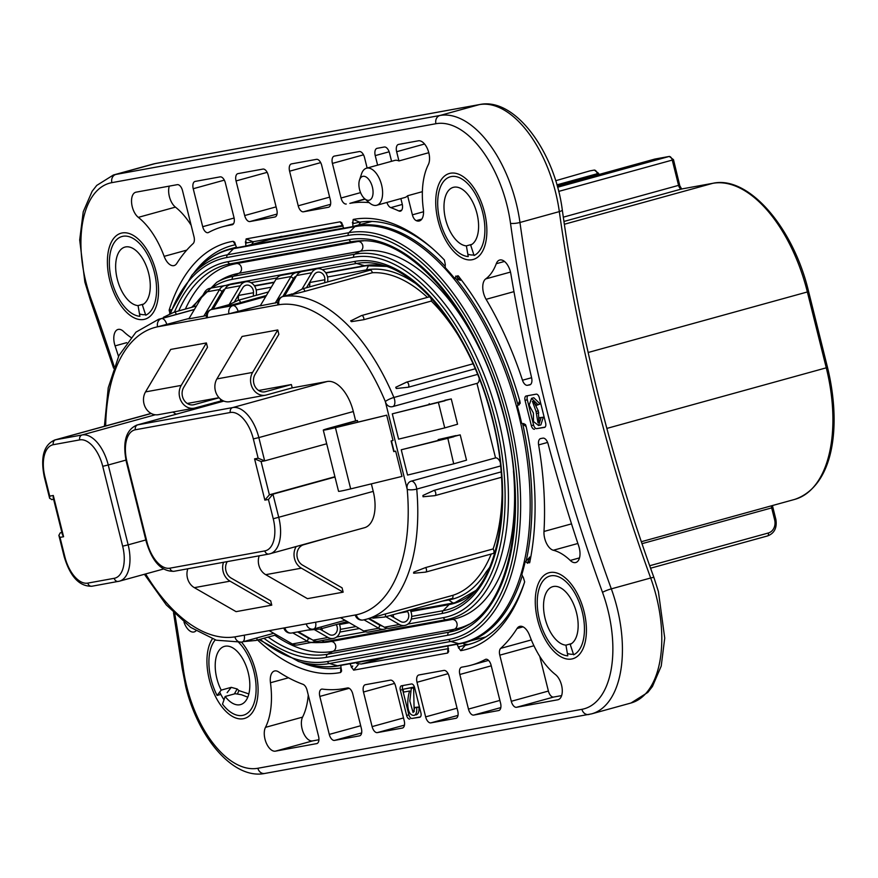 <?xml version="1.0" encoding="UTF-8"?>
<svg xmlns="http://www.w3.org/2000/svg" width="878" height="878" viewBox="0 0 878 878"><rect width="100%" height="100%" fill="white"/><g stroke="black" fill="none" stroke-linecap="round" stroke-linejoin="round"><path stroke-width="1.32" d="M545.139 618.617A30.203 15.914 74.6 0 1 552.811 586.647A30.203 15.914 74.6 0 1 576.55 612.899A30.203 15.914 74.6 0 1 570.217 644.375L573.63 654.779A41.178 21.698 74.6 0 0 582.257 611.867A41.178 21.698 74.6 0 0 549.891 576.056A41.178 21.698 74.6 0 0 539.432 619.649A41.178 21.698 74.6 0 0 567.792 655.844L565.937 645.154A30.203 15.914 74.6 0 1 545.139 618.617M571.545 643.607L565.937 645.154M248.847 693.916L238.926 690.591L237.159 688.967L231.243 687.353L221.201 690.119A30.203 15.914 74.6 0 1 217.985 652.2A30.203 15.914 74.6 0 1 224.483 646.373A30.203 15.914 74.6 0 1 245.313 663.998A30.203 15.914 74.6 0 1 247.047 698.767A30.203 15.914 74.6 0 1 240.55 704.595A30.203 15.914 74.6 0 1 225.163 696.473L235.205 693.708L241.384 694.717L247.783 697.176M220.839 694.41L217.085 695.453A41.178 21.698 74.6 0 1 212.696 643.739A41.178 21.698 74.6 0 1 215.275 639.897M238.739 642.476A41.178 21.698 74.6 0 1 252.326 707.229A41.178 21.698 74.6 0 1 243.469 715.186A41.178 21.698 74.6 0 1 222.496 704.112L225.163 696.473M238.926 690.591L237.521 693.73M237.159 688.967L234.382 693.927M231.243 687.353L227.128 692.676M221.201 690.119L217.085 695.453M117.257 279.061A30.203 15.914 74.6 0 1 124.928 247.091A30.203 15.914 74.6 0 1 148.667 273.354A30.203 15.914 74.6 0 1 142.335 304.82L145.748 315.224A41.178 21.698 74.6 0 0 154.374 272.312A41.178 21.698 74.6 0 0 122.009 236.5A41.178 21.698 74.6 0 0 111.55 280.104A41.178 21.698 74.6 0 0 139.909 316.289L138.055 305.599A30.203 15.914 74.6 0 1 117.257 279.061M143.663 304.051L138.055 305.599M445.596 219.335A30.203 15.914 74.6 0 1 453.257 187.365A30.203 15.914 74.6 0 1 476.995 213.628A30.203 15.914 74.6 0 1 470.663 245.094L474.076 255.509A41.178 21.698 74.6 0 0 482.702 212.586A41.178 21.698 74.6 0 0 450.337 176.785A41.178 21.698 74.6 0 0 439.878 220.378A41.178 21.698 74.6 0 0 468.237 256.563L466.383 245.873A30.203 15.914 74.6 0 1 445.596 219.335M471.991 244.325L466.383 245.873M415.042 283.056A118.552 62.47 74.6 0 0 414.449 282.771A170.222 89.699 -105.4 0 0 366.422 269.908L327.538 276.987M302.548 288.84A2.744 1.449 74.6 0 1 302.669 288.796A2.744 1.449 74.6 0 1 304.831 291.178A2.744 1.449 74.6 0 1 304.864 291.342L292.517 294.514A166.787 87.888 -105.4 0 0 291.792 294.569L302.548 288.84M304.864 291.342L372.349 272.729A2.744 1.449 -105.4 0 0 372.305 272.564A2.744 1.449 -105.4 0 0 370.154 270.172L302.669 288.796M361.44 315.597A2.744 1.449 74.6 0 1 361.571 315.553A2.744 1.449 74.6 0 1 363.733 317.935A2.744 1.449 74.6 0 1 363.821 319.691L351.441 321.666A166.787 87.888 -105.4 0 0 350.673 320.931L361.44 315.597M363.821 319.691L431.307 301.066A2.744 1.449 -105.4 0 0 431.208 299.321A2.744 1.449 -105.4 0 0 429.057 296.929L361.571 315.553M406.152 382.38A2.744 1.449 74.6 0 1 406.404 382.193A2.744 1.449 74.6 0 1 406.525 382.149A2.744 1.449 74.6 0 1 408.687 384.531A2.744 1.449 74.6 0 1 408.358 387.231L396.285 388.504A166.787 87.888 -105.4 0 0 395.737 387.297L406.152 382.38M241.659 642.103A6.859 6.859 0 0 0 242.361 641.95A6.859 3.622 -105.4 0 1 242.196 641.983A6.859 3.622 -105.4 0 1 242.152 641.994A6.859 5.828 -98.9 0 1 241.648 642.103A6.859 5.828 -98.9 0 1 241.604 642.114A6.859 5.828 -98.9 0 1 234.92 636.879L284.878 627.803A6.859 5.828 79.7 0 0 291.737 633.005L313.15 629.109A6.859 6.859 0 0 0 313.742 628.977A6.859 3.622 -105.4 0 1 313.578 629.01A6.859 5.828 -100.3 0 1 313.15 629.109A6.859 5.828 -100.3 0 1 306.29 623.907L356.259 614.809A159.928 84.277 -105.4 0 0 407.227 489.375A6.859 5.828 -100.3 0 1 411.189 481.166L495.543 457.899A6.859 3.622 74.6 0 1 500.197 462.135M434.072 490.385A2.744 1.449 74.6 0 1 435.664 492.723A2.744 1.449 74.6 0 1 434.961 495.631A2.744 1.449 74.6 0 1 434.829 495.653L423.141 496.761L422.955 495.444L434.072 490.385L501.162 471.881M425.621 567.561A2.744 1.449 74.6 0 1 426.379 569.196A2.744 1.449 74.6 0 1 425.676 572.105A2.744 1.449 74.6 0 1 425.545 572.127L413.845 573.224L413.867 572.083L425.621 567.561L493.107 548.948A2.744 1.449 -105.4 0 1 493.853 550.583A2.744 1.449 -105.4 0 1 493.162 553.48L425.676 572.105M385.31 613.963A2.744 1.449 74.6 0 1 385.354 614.128A2.744 1.449 74.6 0 1 384.652 617.036A2.744 1.449 74.6 0 1 384.52 617.058L372.821 618.156L373.018 617.388L452.785 595.35A2.744 1.449 -105.4 0 1 452.829 595.514A2.744 1.449 -105.4 0 1 452.137 598.423L384.652 617.036M292.517 294.514L291.935 293.889M396.285 388.504L395.737 387.297M351.441 321.666L350.838 320.646M392.29 413.834L398.601 439.132L444.74 427.904L457.559 424.228L451.259 398.941L392.29 413.834L444.937 400.785M444.817 400.28L451.259 398.941M453.706 463.836L466.525 460.16L460.215 434.873L401.257 449.777L447.835 438.298L453.706 463.836L407.557 475.064L401.257 449.777M455.803 435.598L438.155 439.593L460.215 434.873M453.893 436.717L447.835 438.298M369.166 618.463L384.388 627.221A10.295 8.736 79.7 0 0 389.755 628.209L404.736 625.476A10.295 8.736 -100.3 0 1 399.38 624.488L385.837 616.707M410.125 610.012A10.295 8.736 -100.3 0 1 411.332 613.02A10.295 8.736 -100.3 0 1 404.736 625.476M407.14 610.836L407.611 611.615A6.859 5.828 -100.3 0 1 408.522 613.799A6.859 5.828 -100.3 0 1 404.121 622.107A6.859 5.828 -100.3 0 1 400.555 621.448L390.216 615.5A10.295 8.736 -100.3 0 1 390.238 615.522M393.717 617.508A6.859 5.828 79.7 0 0 393.531 616.521A6.859 5.828 79.7 0 0 392.872 614.765M340.532 617.673L363.69 630.986A10.295 8.736 79.7 0 0 369.056 631.973L384.037 629.241A10.295 8.736 -100.3 0 1 378.681 628.253L364.008 619.824M386.792 628.154A10.295 8.736 -100.3 0 1 384.037 629.241M310.779 638.921A6.859 5.828 -100.3 0 1 308.474 638.196L307.311 641.236L292.319 643.969A10.295 8.736 79.7 0 0 297.675 644.957L312.667 642.224A10.295 8.736 -100.3 0 1 307.311 641.236L292.681 632.829M315.411 641.138A10.295 8.736 -100.3 0 1 312.667 642.224M313.018 640.205A10.295 8.736 79.7 0 0 318.374 641.192L333.366 638.46A10.295 8.736 -100.3 0 1 328.01 637.472L313.018 640.205L298.388 631.798M339.171 623.797A10.295 8.736 -100.3 0 1 339.962 626.003A10.295 8.736 -100.3 0 1 333.366 638.46M336.241 624.598A6.859 5.828 -100.3 0 1 337.141 626.782A6.859 5.828 -100.3 0 1 332.751 635.09A6.859 5.828 -100.3 0 1 329.173 634.432L319.779 629.032M322.336 630.492A6.859 5.828 79.7 0 0 322.16 629.504A6.859 5.828 79.7 0 0 321.864 628.571M192.743 404.912L194.137 404.659A10.986 9.329 -100.3 0 1 193.445 404.813A10.986 9.329 -100.3 0 1 182.481 396.494A10.986 9.329 -100.3 0 1 183.667 387.45L207.482 347.293L206.396 342.947L181.219 385.398L145.539 391.895A14.41 12.237 79.7 0 0 143.981 403.759A14.41 12.237 79.7 0 0 158.369 414.679L194.06 408.193A14.41 12.237 -100.3 0 1 179.672 397.273A14.41 12.237 -100.3 0 1 181.219 385.398M258.637 390.49L291.375 384.542L292.209 387.867L266.341 395.001A14.41 12.237 -100.3 0 1 265.441 395.21A14.41 12.237 -100.3 0 1 251.053 384.29A14.41 12.237 -100.3 0 1 252.601 372.415L216.91 378.912A14.41 12.237 79.7 0 0 215.362 390.776A14.41 12.237 79.7 0 0 229.751 401.696L265.441 395.21M291.375 384.542L265.518 391.676A10.986 9.329 -100.3 0 1 264.827 391.829A10.986 9.329 -100.3 0 1 253.863 383.51A10.986 9.329 -100.3 0 1 255.037 374.467L278.853 334.309L277.777 329.963L252.601 372.415M222.617 400.522L194.971 407.985A14.41 12.237 -100.3 0 1 194.06 408.193M456 602.418A174.338 91.872 74.6 0 1 453.092 603.043L410.531 610.781M469.258 624.203A199.954 105.371 74.6 0 1 458.887 628.22A199.954 105.371 74.6 0 1 454.047 629.317L332.707 651.399A199.954 105.371 74.6 0 1 274.803 635.266M513.465 471.08A189.911 100.07 74.6 0 1 456.209 618.529A189.911 100.07 74.6 0 1 451.61 619.583L330.271 641.653A189.911 100.07 74.6 0 1 321.798 642.509L316.179 642.641A188.529 99.346 74.6 0 0 324.597 641.785A2.744 2.327 -100.3 0 1 322.467 640.446M407.941 624.071L443.5 617.607A185.84 97.93 -105.4 0 0 495.203 419.849A185.84 97.93 -105.4 0 0 353.647 257.254L232.319 279.325A2.744 2.327 79.7 0 1 233.449 276.23A188.529 99.346 74.6 0 0 216.756 282.299L221.651 279.533A189.911 100.07 74.6 0 1 233.866 274.463A189.911 100.07 74.6 0 1 238.465 273.409L359.804 251.338A189.911 100.07 74.6 0 1 479.959 349.62M438.1 220.696A44.613 23.508 74.6 0 1 441.096 179.935A44.613 23.508 74.6 0 1 466.031 178.86A44.613 23.508 74.6 0 1 484.491 212.256A44.613 23.508 74.6 0 1 484.656 246.345A44.613 23.508 74.6 0 1 461.488 257.594A44.613 23.508 74.6 0 1 438.1 220.696M537.643 619.978A44.613 23.508 74.6 0 1 540.65 579.206A44.613 23.508 74.6 0 1 565.586 578.141A44.613 23.508 74.6 0 1 584.046 611.538A44.613 23.508 74.6 0 1 584.21 645.626A44.613 23.508 74.6 0 1 561.042 656.865A44.613 23.508 74.6 0 1 537.643 619.978M241.483 642.125A44.613 23.508 74.6 0 1 255.717 671.264A44.613 23.508 74.6 0 1 255.871 705.352A44.613 23.508 74.6 0 1 232.714 716.591A44.613 23.508 74.6 0 1 209.315 679.704A44.613 23.508 74.6 0 1 212.333 638.921M109.772 280.422A44.613 23.508 74.6 0 1 112.768 239.661A44.613 23.508 74.6 0 1 137.703 238.586A44.613 23.508 74.6 0 1 156.163 271.982A44.613 23.508 74.6 0 1 156.328 306.071A44.613 23.508 74.6 0 1 133.16 317.32A44.613 23.508 74.6 0 1 109.772 280.422M316.662 743.655A6.859 3.622 74.6 0 0 316.826 743.611A6.859 3.622 74.6 0 0 318.571 736.346L307.07 690.218A6.859 3.622 74.6 0 0 303.02 684.335A238.86 125.872 74.6 0 1 278.578 671.879A13.73 7.233 -105.4 0 0 274.485 671.001A13.73 7.233 -105.4 0 0 270.468 682.755A67.957 35.811 74.6 0 1 265.474 727.357A13.73 7.233 -105.4 0 0 264.991 739.144A13.73 7.233 -105.4 0 0 275.451 751.151L316.991 743.556M308.266 695.025A67.957 35.811 74.6 0 1 302.581 717.117A13.73 7.233 -105.4 0 0 302.109 728.905A13.73 7.233 -105.4 0 0 312.557 740.911L318.923 739.748M184.029 622.304A13.73 7.233 -105.4 0 0 194.137 631.94A13.73 7.233 -105.4 0 0 195.926 630.876M132.26 206.769A13.73 7.233 -105.4 0 0 138.318 217.36A67.957 35.811 74.6 0 1 164.153 256.354A13.73 7.233 -105.4 0 0 174.107 265.573A13.73 7.233 -105.4 0 0 176.752 263.466A238.86 125.872 74.6 0 1 193.127 243.579A6.859 3.622 74.6 0 0 194.016 236.797L182.525 190.669A6.859 3.622 74.6 0 0 177.29 184.665L136.079 192.161A13.73 7.233 -105.4 0 0 135.739 192.238A13.73 7.233 -105.4 0 0 132.26 206.769M169.289 186.125A13.73 7.233 -105.4 0 0 169.366 196.529A13.73 7.233 -105.4 0 0 175.424 207.12A67.957 35.811 74.6 0 1 191.163 225.317M483.482 292.824A13.73 7.233 -105.4 0 0 486.105 299.321A238.86 125.872 74.6 0 1 522.487 380.229A6.859 3.622 -105.4 0 0 527.448 385.31L529.654 384.915A6.859 3.622 -105.4 0 0 529.829 384.871A6.859 3.622 -105.4 0 0 531.618 377.836A981.527 517.219 74.6 0 1 510.864 273.881A13.73 7.233 -105.4 0 0 499.681 260.031A13.73 7.233 -105.4 0 0 496.268 263.718A67.957 35.811 74.6 0 1 485.688 278.919A13.73 7.233 -105.4 0 0 483.482 292.824M130.877 337.382A67.957 35.811 74.6 0 1 123.568 331.511A13.73 7.233 -105.4 0 0 118.014 329.459A13.73 7.233 -105.4 0 0 114.524 343.989A13.73 7.233 -105.4 0 0 115.073 345.877A981.527 517.219 74.6 0 1 118.53 356.402M544.678 538.313A13.73 7.233 -105.4 0 0 553.338 550.254A67.957 35.811 74.6 0 1 570.25 560.449A13.73 7.233 -105.4 0 0 575.792 562.513A13.73 7.233 -105.4 0 0 578.734 546.083A981.527 517.219 74.6 0 1 548.102 443.928A6.859 3.622 -105.4 0 0 542.933 438.144L540.716 438.55A6.859 3.622 -105.4 0 0 540.552 438.594A6.859 3.622 -105.4 0 0 538.62 444.916A238.86 125.872 74.6 0 1 543.987 531.464A13.73 7.233 -105.4 0 0 544.678 538.313M359.552 189.461A12.358 6.508 -105.4 0 0 364.666 198.713A12.358 6.508 -105.4 0 0 371.57 198.417A12.358 6.508 -105.4 0 0 372.404 187.124A12.358 6.508 -105.4 0 0 365.917 176.906A12.358 6.508 -105.4 0 0 359.508 180.023A12.358 6.508 -105.4 0 0 359.552 189.461M359.508 180.023L361.538 173.877A19.217 10.13 74.6 0 1 366.488 168.214A19.217 10.13 74.6 0 1 381.59 184.929A19.217 10.13 74.6 0 1 376.706 205.276A19.217 10.13 74.6 0 1 369.561 202.95L364.666 198.713M422.373 191.678L407.622 195.739A19.217 10.13 74.6 0 1 404.824 197.517L376.706 205.276M489.397 567.748A118.552 62.47 74.6 0 1 486.445 571.523L488.859 568.999M281.915 236.27A8.231 4.335 74.6 0 1 281.926 237.104M525.812 425.325A4.116 3.424 -31 0 0 524.44 424.546L526.01 426.532L521.576 422.998A4.116 2.173 -105.4 0 0 521.73 423.141A4.116 2.173 -105.4 0 0 523.167 423.657L525.428 424.502L526.087 426.247A222.386 117.191 74.6 0 1 529.654 562.765L527.019 562.754A4.116 2.173 -105.4 0 0 525.132 561.876A215.406 113.514 -105.4 0 1 521.872 574.355A4.116 2.173 -105.4 0 0 523.244 577.219L524.66 581.851A222.386 117.191 74.6 0 1 524.023 583.815A222.386 117.191 74.6 0 1 460.698 650.664L458.195 646.954A4.116 2.173 -105.4 0 0 456.9 644.287L448.109 645.89A4.116 2.173 -105.4 0 0 448.197 648.765L448.68 651.542L447.681 653.034L353.636 670.144L351.134 666.424A4.116 2.173 -105.4 0 0 349.839 663.757L341.048 665.359A4.116 2.173 -105.4 0 0 341.136 668.246L341.619 671.011L340.631 672.504L340.829 667.96A218.271 115.018 -105.4 0 1 300.583 662.089M458.481 648.118L459.831 646.537L468.347 644.496L463.782 644.068M456.9 644.287L458.415 644.057L456.9 644.287M385.321 657.359L361.22 664.009L356.731 663.57M361.22 664.009L448.559 648.612M170.112 314.225L169.147 310.11A222.386 117.191 74.6 0 1 233.109 241.296L234.645 242.185L235.611 245.006A4.116 2.173 -105.4 0 0 236.906 247.673L245.697 246.081A4.116 2.173 -105.4 0 0 245.61 243.195L246.125 238.926L340.17 221.816L341.718 222.705L342.672 225.536A4.116 2.173 -105.4 0 0 343.967 228.203L352.758 226.601A4.116 2.173 -105.4 0 0 352.671 223.714L353.186 219.456L359.728 222.134L354.317 223.341L352.374 222.551M281.147 236.412L272.114 238.904L342.826 226.041L272.367 238.849L245.697 246.081M251.536 244.578L253.676 241.571M371.888 221.443L352.758 226.601M358.608 225.108L360.639 222.189M519.798 400.566L517.383 406.174A4.116 2.173 -105.4 0 1 518.514 405.021L519.798 400.566M461.389 279.961L460.324 280.258L454.387 278.117A4.116 2.173 -105.4 0 0 455.693 276.658L458.086 275.736A222.386 117.191 74.6 0 1 519.952 401.641L520.193 403.32L518.514 405.021M460.324 280.258L455.858 276.021M353.186 219.456A222.386 117.191 74.6 0 1 431.219 247.42A222.386 117.191 74.6 0 1 444.422 260.042L445.333 264.772A4.116 2.173 -105.4 0 0 445.453 267.856A215.406 113.514 -105.4 0 1 454.387 278.117M527.48 563.281L529.763 557.343L525.132 561.876M530.542 557.3L529.763 557.343M529.39 557.245L530.806 556.861M432.689 248.715A218.271 115.018 -105.4 0 0 359.728 222.134M233.109 241.296L235.315 244.764A218.271 115.018 -105.4 0 0 231.562 245.675A218.271 115.018 -105.4 0 0 193.401 273.596M169.147 310.11L170.99 309.736M340.631 672.504A222.386 117.191 74.6 0 1 257.572 640.018M459.831 646.537L465.241 645.33A218.271 115.018 -105.4 0 0 468.995 644.419A218.271 115.018 -105.4 0 0 524.627 581.96M465.241 645.33L460.698 650.664M343.035 225.383L247.223 242.811L245.313 242.021M402.322 204.442L390.787 207.625A238.86 125.872 74.6 0 1 398.875 210.972L401.707 210.182M428.782 152.706L398.941 160.937L396.647 151.718A6.859 3.622 74.6 0 1 398.392 144.453A6.859 3.622 74.6 0 1 398.557 144.42L418.367 140.809A13.73 7.233 -105.4 0 1 427.586 149.117A13.73 7.233 -105.4 0 1 428.343 164.603A67.957 35.811 74.6 0 0 423.339 209.205A13.73 7.233 -105.4 0 1 419.322 220.971A13.73 7.233 -105.4 0 1 416.238 220.63A6.859 3.622 74.6 0 1 412.386 214.836L407.622 195.739M366.488 168.214L394.606 160.465A19.217 10.13 74.6 0 1 398.941 160.937M389.141 151.784L375.235 155.615A6.859 3.622 74.6 0 1 376.98 148.349A6.859 3.622 74.6 0 1 377.145 148.316L384.279 147.01A6.859 3.622 74.6 0 1 389.514 153.013L391.577 161.3M521.576 422.998A215.406 113.514 -105.4 0 0 517.383 406.174M527.821 395.682A4.116 2.173 -105.4 0 0 527.294 399.742L525.044 400.357L531.355 425.643L533.604 425.029A4.116 2.173 -105.4 0 0 536.732 428.629L545.106 427.103M525.044 400.357A4.116 2.173 74.6 0 1 526.098 396A4.116 2.173 74.6 0 1 526.196 395.978L536.184 394.156A4.116 2.173 74.6 0 1 539.322 397.767L545.622 423.053A4.116 2.173 74.6 0 1 544.579 427.41A4.116 2.173 74.6 0 1 544.481 427.432L544.678 427.377M536.732 428.629L544.481 427.432M534.493 429.254A4.116 2.173 74.6 0 1 531.355 425.643M403.101 685.498A4.116 2.173 -105.4 0 0 402.574 689.548L400.324 690.174L406.635 715.46L408.885 714.835A4.116 2.173 -105.4 0 0 412.012 718.445L420.386 716.92M400.324 690.174A4.116 2.173 74.6 0 1 401.378 685.817A4.116 2.173 74.6 0 1 401.476 685.795L411.464 683.973A4.116 2.173 74.6 0 1 414.603 687.573L420.902 712.859A4.116 2.173 74.6 0 1 419.86 717.227A4.116 2.173 74.6 0 1 419.761 717.249L419.958 717.194M412.012 718.445L419.761 717.249M409.774 719.06A4.116 2.173 74.6 0 1 406.635 715.46M400.873 198.604L402.19 203.883A6.859 3.622 74.6 0 1 400.445 211.148A6.859 3.622 74.6 0 1 398.875 210.972M390.787 207.625A6.859 3.622 74.6 0 1 386.935 202.445M375.235 155.615L377.617 165.152M394.573 683.424L363.481 692.007L372.107 726.611L403.518 717.941M363.481 692.007A6.859 3.622 74.6 0 1 365.226 684.741A6.859 3.622 74.6 0 1 365.391 684.708L390.37 680.154A6.859 3.622 74.6 0 1 395.594 686.168L404.22 720.772A6.859 3.622 74.6 0 1 402.486 728.038A6.859 3.622 74.6 0 1 402.311 728.071L402.64 727.983M404.473 725.129L377.331 732.614L402.311 728.071M377.331 732.614A6.859 3.622 74.6 0 1 372.107 726.611M364.864 198.889L349.839 203.367A238.86 125.872 74.6 0 1 369.155 202.598M346.261 204.014A6.859 3.622 74.6 0 1 341.037 198.011L360.584 192.622M363.503 154.824L332.411 163.407L341.037 198.011M332.411 163.407A6.859 3.622 74.6 0 1 334.156 156.141A6.859 3.622 74.6 0 1 334.32 156.097L359.3 151.554A6.859 3.622 74.6 0 1 364.524 157.557L367.136 168.038M539.761 656.404L548.399 691.052A6.859 3.622 -105.4 0 0 553.634 697.055L516.516 707.295L557.739 699.799A13.73 7.233 -105.4 0 0 558.068 699.722A13.73 7.233 -105.4 0 0 562.172 688.692A13.73 7.233 -105.4 0 0 555.5 674.6A67.957 35.811 74.6 0 1 529.654 635.617A13.73 7.233 -105.4 0 0 519.699 626.387A13.73 7.233 -105.4 0 0 517.054 628.505A238.86 125.872 74.6 0 1 500.679 648.381L531.344 639.919M516.516 707.295A6.859 3.622 74.6 0 1 511.292 701.292L548.399 691.052M533.923 645.747L499.791 655.164L511.292 701.292M499.791 655.164A6.859 3.622 74.6 0 1 500.679 648.381M361.637 732.921L334.507 740.406L359.486 735.863A6.859 3.622 74.6 0 0 359.651 735.819A6.859 3.622 74.6 0 0 361.396 728.553L352.769 693.949A6.859 3.622 74.6 0 0 347.545 687.946L343.978 688.593A238.86 125.872 74.6 0 1 322.347 689.109A6.859 3.622 74.6 0 0 321.557 689.164A6.859 3.622 74.6 0 0 319.811 696.43L329.283 734.403L360.693 725.733M334.507 740.406A6.859 3.622 74.6 0 1 329.283 734.403M486.16 659.235L485.314 659.466A238.86 125.872 74.6 0 1 471.102 665.206A238.86 125.872 74.6 0 1 465.318 666.523L461.74 667.17A6.859 3.622 74.6 0 0 461.576 667.214A6.859 3.622 74.6 0 0 459.831 674.48L468.468 709.084L499.878 700.414M485.314 659.466A6.859 3.622 74.6 0 1 485.721 659.301A6.859 3.622 74.6 0 1 491.109 665.272L500.581 703.245A6.859 3.622 74.6 0 1 498.836 710.511A6.859 3.622 74.6 0 1 498.671 710.543L499 710.456M500.822 707.602L473.692 715.087L498.671 710.543M473.692 715.087A6.859 3.622 74.6 0 1 468.468 709.084M457.998 715.394L430.868 722.879L456.176 718.248M430.868 722.879A6.859 3.622 74.6 0 1 425.632 716.876L457.054 708.206M448.098 673.689L417.006 682.272L425.632 716.876M417.006 682.272A6.859 3.622 74.6 0 1 418.751 675.006A6.859 3.622 74.6 0 1 418.916 674.962L443.906 670.419A6.859 3.622 74.6 0 1 449.13 676.422L457.756 711.026A6.859 3.622 74.6 0 1 456.011 718.292A6.859 3.622 74.6 0 1 455.847 718.336M277.042 214.056L249.912 221.541L274.891 216.998A6.859 3.622 74.6 0 0 275.055 216.965A6.859 3.622 74.6 0 0 276.8 209.699L268.174 175.095A6.859 3.622 74.6 0 0 262.939 169.081L237.96 173.624A6.859 3.622 74.6 0 0 237.795 173.668A6.859 3.622 74.6 0 0 236.05 180.934L244.677 215.538L276.098 206.868M249.912 221.541A6.859 3.622 74.6 0 1 244.677 215.538M330.578 204.322L303.437 211.807L328.427 207.263A6.859 3.622 74.6 0 0 328.591 207.219A6.859 3.622 74.6 0 0 330.337 199.954L321.699 165.349A6.859 3.622 74.6 0 0 316.475 159.346L291.496 163.89A6.859 3.622 74.6 0 0 291.331 163.934A6.859 3.622 74.6 0 0 289.586 171.199L298.213 205.803L329.623 197.133M303.437 211.807A6.859 3.622 74.6 0 1 298.213 205.803M224.318 180.144L193.226 188.726L202.697 226.7A6.859 3.622 74.6 0 0 208.086 232.659A6.859 3.622 74.6 0 0 208.492 232.494A238.86 125.872 74.6 0 1 222.705 226.754A238.86 125.872 74.6 0 1 228.499 225.437L232.396 224.702M193.226 188.726A6.859 3.622 74.6 0 1 194.971 181.461A6.859 3.622 74.6 0 1 195.136 181.417L220.115 176.873A6.859 3.622 74.6 0 1 225.35 182.876L233.976 217.481A6.859 3.622 74.6 0 1 232.231 224.746A6.859 3.622 74.6 0 1 232.066 224.79M219.687 692.083A40.498 21.335 -105.4 0 0 224 699.821M467.831 254.203A40.498 21.335 -105.4 0 0 473.879 254.905M567.375 653.473A40.498 21.335 -105.4 0 0 573.433 654.176M139.492 313.929A40.498 21.335 -105.4 0 0 145.55 314.631M553.634 697.055L561.624 695.606M563.314 217.162L678.562 185.368L681.877 188.935L712.925 183.282C748.396 175.315 793.405 227.347 808.616 291.617L827.526 367.476C841.695 425.786 833.946 485.929 794.733 499.395A124.237 65.466 -105.4 0 0 826.286 367.882L807.376 292.023A124.237 65.466 -105.4 0 0 712.749 183.326L681.701 188.968L563.928 221.465M772.442 505.541L771.663 507.901L641.994 543.68M519.183 404.901L519.205 403.595A4.116 3.238 -178.8 0 0 520.094 402.3M523.167 423.657L524.44 424.546L523.826 423.536M402.574 689.548L408.885 714.835M402.925 689.285L411.365 687.748L409.817 701.039L413.088 712.519L414.954 707.438L416.666 707.613C417.072 711.795 416.26 714.385 414.229 715.383C405.559 715.833 407.392 697.198 409.642 690.997L403.628 692.083L402.925 689.285L413.604 687.134L414.175 711.663M414.954 707.438L418.916 706.999C419.322 711.18 418.51 713.77 416.479 714.758L415.799 714.944M527.294 399.742L533.604 425.029M536.041 411.453L537.973 422.845L539.432 417.665L543.295 417.237L540.837 424.919L538.587 425.534L533.462 421.495L533.396 413.066L529.16 405.098L531.552 398.36L537.918 404.604L540.168 403.979L536.535 405.34L532.397 401.29L536.041 411.453L538.291 410.827L538.971 422M531.552 398.36L533.802 397.734L540.168 403.979M533.692 401.455L538.291 410.827M539.432 417.665L543.295 417.237M541.046 417.862L538.587 425.534M536.546 413.472L538.796 412.858M537.918 404.604L536.535 405.34M411.365 687.748L413.604 687.134M411.519 688.374L413.768 687.748M416.666 707.613L418.916 706.999M170.42 309.846A4.116 1.657 -101.4 0 1 170.705 310.461M455.693 276.658L456.779 276.976A4.116 1.449 136.1 0 1 458.92 276.57M527.019 562.754L527.832 561.975A4.116 1.174 -164.8 0 0 529.994 561.514M185.368 309.078A199.954 105.371 74.6 0 1 231.188 264.772A199.954 105.371 74.6 0 1 236.028 263.674L357.368 241.604A199.954 105.371 74.6 0 1 363.492 240.824M348.259 622.107L339.479 623.709M53.317 444.696A4.116 3.501 -100.3 0 1 55.698 439.768L82.104 434.961A4.116 3.501 79.7 0 0 79.733 439.889L53.317 444.696A30.203 15.914 -105.4 0 0 44.921 476.831L49.728 496.125L53.295 495.477L53.196 497.65L62.437 534.691L63.589 536.732L60.011 537.38L58.87 535.35L60.253 532.847L61.899 532.551M264.86 500.12L254.576 458.865L258.143 458.217L253.336 438.912A30.203 15.914 -105.4 0 0 230.332 412.495L135.399 429.759A30.203 15.914 -105.4 0 0 127.003 461.894L126.377 461.96L146.286 541.814L146.911 541.748A30.203 15.914 -105.4 0 0 169.915 568.176L264.838 550.912A30.203 15.914 -105.4 0 0 273.245 518.766L268.438 499.472L264.86 500.12L269.381 494.808L272.948 494.16L278.765 517.449A34.319 18.087 74.6 0 1 270.04 553.777A34.319 18.087 74.6 0 1 269.217 553.974A4.116 3.501 79.7 0 1 268.953 554.029L174.02 571.293A4.116 3.501 79.7 0 0 174.283 571.238M254.576 458.865L261.084 461.532L269.381 494.808L334.913 476.732M258.143 458.217L264.662 460.884L261.084 461.532M49.728 496.125L49.629 498.298L51.956 499.582M268.438 499.472L272.948 494.16L334.99 477.039M172.9 412.045L175.929 414.142A34.319 18.087 74.6 0 1 176.072 414.229M187.826 568.79A14.41 12.237 79.7 0 0 194.345 587.656L230.036 581.159A14.41 12.237 -100.3 0 1 223.517 562.293M61.866 532.408L60.253 532.847M230.036 581.159L271.774 605.151L270.687 600.815L231.199 578.119A10.986 9.329 -100.3 0 1 227.248 561.613M259.197 555.807A14.41 12.237 79.7 0 0 265.716 574.673L307.465 598.664L343.144 592.167L301.406 568.176A14.41 12.237 -100.3 0 1 296.193 546.566M343.144 592.167L342.069 587.832L302.581 565.136A10.986 9.329 -100.3 0 1 296.962 554.073A10.986 9.329 -100.3 0 1 303.678 544.733L329.491 537.38M323.291 430.11L338.557 491.329A14.41 0.582 -14 0 0 350.684 488.892L401.959 476.425L395.66 451.138L393.761 451.599L391.105 440.954L393.004 440.482L386.704 415.195L335.429 427.674A14.41 0.582 166 0 1 323.291 430.11A14.41 0.582 166 0 1 329.777 427.981L355.645 420.847L353.329 411.53L258.845 437.595L264.662 460.884L326.693 443.774M386.704 415.195L335.868 427.421L326.616 429.276L331.566 427.663L331.741 428.387M211.411 309.517L222.057 291.573A6.859 5.828 -100.3 0 1 224.944 289.125M217.689 301.352L217.799 299.211A6.859 5.828 79.7 0 0 217.821 298.718M206.363 315.421L203.839 316.113L219.61 289.52A10.295 8.736 -100.3 0 1 225.097 285.537A10.295 8.736 -100.3 0 1 228.06 285.591M225.097 285.537L210.105 288.269A10.295 8.736 79.7 0 0 204.629 292.242L188.847 318.846L203.839 316.113M238.245 300.287A2.744 1.449 74.6 0 1 238.377 300.243A2.744 1.449 74.6 0 1 240.528 302.636L228.214 305.928L227.643 305.346L238.245 300.287L238.509 295.447A6.859 5.828 79.7 0 0 238.52 294.953M291.792 294.075L282.957 296.512A6.859 5.828 81.1 0 0 278.941 304.732L228.971 313.808A6.859 5.828 -100.3 0 1 232.944 305.599L211.532 309.495L229.125 304.633L240.309 285.756A10.295 8.736 -100.3 0 1 245.796 281.772L230.804 284.505A10.295 8.736 79.7 0 0 225.328 288.478L213.134 309.045M234.206 302.219L242.756 287.808A6.859 5.828 -100.3 0 1 246.411 285.152A6.859 5.828 -100.3 0 1 253.49 292.725L253.314 296.127M245.796 281.772A10.295 8.736 -100.3 0 1 256.42 293.131L256.299 295.304M301.637 634.267A6.859 5.828 79.7 0 0 301.527 633.598M382.16 625.937A6.859 5.828 -100.3 0 1 379.856 625.213L368.453 618.661M373.018 621.284A6.859 5.828 79.7 0 0 372.909 620.614M309.638 286.865L309.879 282.464A6.859 5.828 79.7 0 0 309.89 281.97M306.466 287.743L314.126 274.825A6.859 5.828 -100.3 0 1 317.792 272.169A6.859 5.828 -100.3 0 1 324.871 279.742L324.706 282.716M317.177 268.789L302.186 271.522A10.295 8.736 79.7 0 0 296.698 275.494L311.69 272.773A10.295 8.736 -100.3 0 1 317.177 268.789A10.295 8.736 -100.3 0 1 327.79 280.148L327.703 281.882M288.84 286.316L289.18 286.228A6.859 5.828 79.7 0 0 289.191 285.734M296.479 272.553L281.487 275.286A10.295 8.736 79.7 0 0 275.999 279.259L290.991 276.537A10.295 8.736 -100.3 0 1 296.479 272.553A10.295 8.736 -100.3 0 1 299.431 272.608M282.782 296.555L293.428 278.589A6.859 5.828 -100.3 0 1 296.314 276.142M145.539 391.895L170.705 349.433L206.396 342.947M271.774 605.151L236.083 611.648L194.345 587.656M216.91 378.912L242.087 336.45L277.777 329.963M393.761 451.599L395.66 451.138M391.434 440.866L394.068 451.424M151.246 413.505L55.698 439.768A34.319 18.087 74.6 0 0 54.864 439.955C43.823 444.751 40.3 457.065 44.295 476.897L49.629 498.298M54.864 439.955L149.337 413.889A34.319 18.087 74.6 0 1 150.171 413.703M273.245 518.766L373.238 491.384A34.319 18.087 74.6 0 1 364.513 527.711L268.953 554.029A4.116 3.501 79.7 0 1 264.838 550.912M373.238 491.384L371.361 483.866M331.566 427.663L357.434 420.518L357.818 422.077M357.434 420.518L355.645 420.847M126.377 461.96C122.382 442.128 125.905 429.814 136.946 425.029A34.319 18.087 74.6 0 1 137.78 424.831L232.714 407.568L327.187 381.502A34.319 18.087 74.6 0 1 353.329 411.53M327.187 381.502L292.209 387.867M220.839 400.851L220.378 399.007M194.137 404.659L219.083 397.778M187.266 403.474L219.017 397.701M228.214 305.928L227.501 306.06L227.643 305.346M235.556 299.947L235.469 301.615M265.749 296.544L232.944 305.599A6.859 3.622 -105.4 0 1 238.168 311.602L260.47 305.456L228.971 313.808L206.539 317.803M189.088 318.451L157.601 326.803A6.859 5.828 -101.7 0 1 161.519 318.604L194.367 309.539M163.462 317.265L174.063 312.206A2.744 1.449 74.6 0 1 174.195 312.162A2.744 1.449 74.6 0 1 176.324 314.434L164.021 317.814L163.462 317.265L163.33 318.001M256.958 637.922A2.744 1.449 74.6 0 1 256.178 640.402A2.744 1.449 74.6 0 1 256.047 640.435L244.347 641.533M292.319 643.969L269.162 630.656M308.474 638.196L297.598 631.94M314.225 629.548L328.01 637.472M321.304 626.892A2.744 1.449 74.6 0 1 320.47 628.955A2.744 1.449 74.6 0 1 320.338 628.977L308.639 630.075M356.259 614.809A6.859 5.828 78.3 0 0 363.272 619.978A6.859 5.828 78.3 0 0 363.349 619.956M422.955 495.444A166.787 87.888 74.6 0 1 423.02 496.739L423.141 496.761M413.867 572.083A166.787 87.888 74.6 0 1 413.527 573.027L413.845 573.224M373.018 617.388A166.787 87.888 74.6 0 1 372.327 617.596L372.821 618.156M438.155 439.593L438.407 440.591M429.199 403.66L429.452 404.659M392.181 406.733A6.859 6.859 0 0 0 392.773 406.602A6.859 3.622 -105.4 0 1 392.609 406.635A6.859 5.828 -100.3 0 1 392.181 406.733A6.859 5.828 -100.3 0 1 385.321 401.531A159.928 84.277 -105.4 0 0 278.941 304.732L277.909 304.842A6.859 6.859 0 0 1 282.738 296.555A6.859 3.622 -105.4 0 0 282.288 296.753M311.69 272.773L302.01 289.092M296.698 275.494L284.494 296.073M277.744 302.438L260.228 305.851L275.999 279.259M275.22 303.129L290.991 276.537L293.428 278.589M290.475 285.998L289.18 286.228L289.071 288.368M306.927 286.963L306.894 287.622M500.614 465.955L416.743 489.09A6.859 1.91 -5.1 0 1 407.227 489.375L385.321 401.531A6.859 1.383 157.2 0 1 393.904 397.482L477.566 374.401M229.169 304.622L211.357 309.528A6.859 3.622 -105.4 0 1 211.532 309.495A6.859 5.828 79.7 0 0 207.559 317.704L157.601 326.803A159.928 84.277 -105.4 0 0 105.667 425.94M240.528 302.636L266.374 295.502M286.733 289.883L288.445 289.411M309.813 283.682L308.76 283.879M238.399 297.302L236.873 297.719M216.515 303.338L214.792 303.81M194.433 309.429L176.324 314.434M491.208 554.018A166.787 87.888 74.6 0 1 452.785 595.35M502.128 491.043A166.787 87.888 74.6 0 1 493.107 548.948M479.223 378.561A6.859 3.622 74.6 0 1 477.127 383.335A6.859 3.622 74.6 0 1 476.963 383.368L495.543 457.899M476.963 383.368L392.938 406.547M408.358 387.231L475.207 368.782M458.898 336.417A166.787 87.888 -105.4 0 0 431.307 301.066M427.443 297.379A166.787 87.888 -105.4 0 0 372.349 272.729M442.128 601.178L448.724 599.981A170.222 89.699 -105.4 0 0 486.445 571.523M271.28 287.216L256.167 289.97M366.422 269.908L368.628 265.354M477.127 383.335L392.773 406.602A6.859 3.622 -105.4 0 0 394.518 399.336A6.859 3.622 -105.4 0 0 393.904 397.482A166.787 87.888 74.6 0 0 282.957 296.512A6.859 3.622 -105.4 0 0 282.903 296.523A6.859 3.622 -105.4 0 0 282.738 296.555L291.803 294.064M363.272 619.978L366.51 619.199A166.787 87.888 74.6 0 0 416.743 489.09A6.859 3.622 -105.4 0 0 416.413 487.18A6.859 3.622 -105.4 0 0 411.189 481.166M444.74 427.904L438.44 402.618M384.388 627.221L399.38 624.488M407.611 611.615L397.877 613.393M363.69 630.986L378.681 628.253L379.856 625.213M475.887 590.466A174.777 92.102 74.6 0 1 449.108 604.591A4.116 3.501 -100.3 0 1 450.513 603.757L453.092 603.043L448.724 599.981M410.63 611.011L450.513 603.757A174.338 91.872 -105.4 0 0 454.738 602.791L475.909 590.433M341.037 665.414L338.875 665.809A4.116 3.501 79.7 0 1 337.514 665.743L329.437 663.527A2.744 2.327 -100.3 0 1 327.593 661.485L448.932 639.414A208.338 109.783 -105.4 0 0 506.902 417.719A208.338 109.783 -105.4 0 0 348.215 235.447A2.744 2.327 -100.3 0 1 348.862 232.714A210.797 111.078 74.6 0 1 509.416 417.149A210.797 111.078 74.6 0 1 450.776 641.456L329.437 663.527A210.797 111.078 74.6 0 1 298.586 661.507L306.038 663.691A215.088 113.339 -105.4 0 0 337.514 665.743L458.854 643.673A215.088 113.339 -105.4 0 0 518.7 414.8A215.088 113.339 -105.4 0 0 354.866 226.612L233.526 248.683A215.088 113.339 -105.4 0 0 197.265 269.436C206.725 259.24 217.546 252.436 229.707 249.034A215.527 113.569 74.6 0 1 234.931 247.848L236.775 247.508M169.169 314.543L191.986 275.121A210.797 111.078 74.6 0 1 227.523 254.785L348.862 232.714L354.866 226.612A4.116 3.501 -100.3 0 1 356.27 225.767A215.527 113.569 74.6 0 1 445.212 266.407M452.214 619.473A5.027 4.269 -100.3 0 1 456.944 623.314A5.027 4.269 -100.3 0 1 454.047 629.317L449.031 632.138A2.744 2.327 79.7 0 0 447.89 635.233L326.55 657.304A204.025 107.511 74.6 0 1 263.905 638.273M353.647 257.254A2.744 2.327 -100.3 0 1 354.789 254.148A188.529 99.346 74.6 0 1 498.386 419.102A188.529 99.346 74.6 0 1 445.936 619.714L324.597 641.785L330.271 641.653M236.665 263.554A5.027 4.269 79.7 0 1 241.439 267.779A5.027 4.269 79.7 0 1 238.465 273.409L233.449 276.23L354.789 254.148L359.804 251.338A5.027 4.269 79.7 0 0 362.79 245.73A5.027 4.269 79.7 0 0 358.048 241.483M330.907 641.533A5.027 4.269 -100.3 0 1 335.605 645.385A5.027 4.269 -100.3 0 1 332.707 651.399L327.692 654.209L449.031 632.138A201.336 106.095 -105.4 0 0 466.855 625.652C512.752 602.549 529.566 501.294 500.899 405.669C475.327 311.635 410.695 237.334 360.682 240.824A201.336 106.095 -105.4 0 0 351.694 241.735L230.354 263.806A201.336 106.095 -105.4 0 0 178.717 310.911M268.152 637.099A201.336 106.095 -105.4 0 0 327.692 654.209A2.744 2.327 -100.3 0 0 326.55 657.304M174.448 312.096A204.025 107.511 74.6 0 1 227.918 261.699A2.744 2.327 79.7 0 0 230.354 263.806L236.028 263.674M236.665 247.366L234.931 247.848A4.116 3.501 -100.3 0 0 233.526 248.683L227.523 254.785A2.744 2.327 79.7 0 0 226.875 257.517A208.338 109.783 -105.4 0 0 170.266 314.017M232.319 279.325A185.84 97.93 -105.4 0 0 211.576 288.006M202.752 295.414A185.84 97.93 -105.4 0 0 193.39 306.861M225.964 285.438A181.526 95.658 74.6 0 1 233.361 283.506A2.744 2.327 79.7 0 0 233.526 284.011M312.557 740.911L275.451 751.151M175.424 207.12L138.318 217.36M513.97 291.639L486.105 299.321M126.673 342.672L115.073 345.877M577.878 543.482L553.338 550.254M265.167 773.364A6.859 5.828 -100.3 0 1 264.739 773.463C233.361 779.807 198.033 737.74 185.752 686.695L182.119 668.004A6.859 1.416 -7.9 0 0 183.293 668.619A93.353 49.19 -105.4 0 0 186.784 686.585A93.353 49.19 -105.4 0 0 257.88 768.261L581.927 709.314A93.353 49.19 -105.4 0 0 602.517 592.354A967.797 509.986 74.6 0 1 546.687 409.642A967.797 509.986 74.6 0 1 510.513 223.352A6.859 1.416 -7.9 0 0 519.963 222.474A960.938 506.376 -105.4 0 0 555.884 407.436A960.938 506.376 -105.4 0 0 611.318 588.864A100.213 52.812 74.6 0 1 617.091 607.785A100.213 52.812 74.6 0 1 591.64 713.858L631.008 703.004A100.213 52.812 -105.4 0 0 656.459 596.919A100.213 52.812 -105.4 0 0 650.675 577.998A960.938 506.376 74.6 0 1 595.251 396.582A960.938 506.376 74.6 0 1 559.33 211.609A100.213 52.812 -105.4 0 0 555.576 192.315A100.213 52.812 -105.4 0 0 479.256 104.636L155.208 163.582A100.213 52.812 -105.4 0 0 152.772 164.142L155.636 163.484A6.859 5.828 -100.3 0 0 155.208 163.582L115.841 174.448L439.889 115.501A100.213 52.812 74.6 0 1 516.22 203.18A100.213 52.812 74.6 0 1 519.963 222.474L559.33 211.609A6.859 1.416 172.1 0 0 562.304 209.996C554.951 152.234 515.068 96.997 479.684 104.537L155.636 163.484M91.29 299.607A6.859 0.878 160 0 0 90.467 300.408L84.87 282.09L79.689 239.935L83.245 211.752L92.146 191.272L96.745 185.412L113.416 174.996A100.213 52.812 74.6 0 1 115.841 174.448A6.859 5.828 -100.3 0 0 111.879 182.646A93.353 49.19 -105.4 0 0 85.901 281.981A93.353 49.19 -105.4 0 0 91.29 299.607A967.797 509.986 74.6 0 1 114.195 366.587M510.513 223.352A93.353 49.19 -105.4 0 0 435.927 123.71A6.859 5.828 -100.3 0 1 439.889 115.501L479.256 104.636A6.859 5.828 -100.3 0 1 479.684 104.537M602.517 592.354A6.859 0.878 160 0 1 611.318 588.864L650.675 577.998A6.859 0.878 160 0 1 653.956 577.592L658.379 591.443L664.734 638.086L661.222 666.084L652.453 686.464L647.81 692.424L631.008 703.004M459.809 646.57L458.195 646.954M351.419 667.598L352.747 666.04L351.134 666.424M245.61 243.195L247.223 242.811M352.671 223.714L354.284 223.33M472.43 643.365L468.347 644.496M774.648 519.886L775.889 519.48C777.151 527.843 774.396 533.33 767.613 535.92A2.744 1.449 -105.4 0 1 767.548 535.931L650.565 568.209L767.613 535.92A2.744 1.449 -105.4 0 0 768.305 533.012A10.986 9.329 79.7 0 0 774.648 519.886L771.663 507.901A4.116 2.173 74.6 0 1 771.455 505.816M649.687 565.739L768.305 533.012M246.125 238.926L252.634 241.593M342.398 225.273L340.17 221.816M358.158 664.833L353.636 670.144M447.681 653.034L447.923 648.502M827.526 367.476L606.852 428.42M808.616 291.617L588.15 352.495M424.568 144.014L396.647 151.718M174.81 613.985A967.797 509.986 74.6 0 1 183.293 668.619M435.927 123.71L111.879 182.646M712.925 183.282A2.744 2.327 79.7 0 0 712.749 183.326L564.345 224.263M597.6 174.865L597.314 173.712L556.937 184.852M555.697 180.725L589.796 170.914A4.116 2.173 -105.4 0 0 589.698 170.947M681.701 188.968A4.116 2.173 74.6 0 1 678.562 185.368L672.263 160.081L558.693 191.404M557.607 187.244L669.124 156.471L654.845 159.072L557.267 185.993L654.747 159.094A4.116 2.173 -105.4 0 0 654.648 159.127M589.215 714.418A6.859 5.828 -100.3 0 1 588.787 714.516A6.859 5.828 -100.3 0 1 581.927 709.314M591.64 713.858L264.739 773.463A6.859 5.828 -100.3 0 1 257.88 768.261M579.502 557.892L570.25 560.449M571.523 523.87L543.987 531.464M547.598 442.435L538.62 444.916M530.619 384.443L527.448 385.31M531.596 377.716L522.487 380.229M510.491 272.07L485.688 278.919M504.499 261.446L496.268 263.718M186.74 250.12L164.153 256.354M233.208 224.131L228.499 225.437M202.697 226.7L234.097 218.029M320.679 162.617L289.586 171.199M267.142 172.351L236.05 180.934M421.802 219.105L416.238 220.63M491.252 665.809L459.831 674.48M349.224 688.308L319.811 696.43M558.386 699.623L557.739 699.799M523.047 626.848L517.054 628.505M365.149 199.141L349.839 203.367M302.581 717.117L265.474 727.357M288.5 677.783L270.468 682.755M412.386 214.836L423.536 211.752M679.956 186.377L673.492 159.675L672.263 160.081A4.116 2.173 -105.4 0 0 669.124 156.471A2.744 2.327 -100.3 0 1 669.288 156.438L655.021 159.028A2.744 2.327 -100.3 0 1 655.197 159.006M598.851 174.513L598.555 173.306L597.314 173.712A4.116 2.173 -105.4 0 0 594.176 170.112A2.744 2.327 -100.3 0 1 594.351 170.069L590.071 170.848A2.744 2.327 -100.3 0 1 590.246 170.826M339.259 623.995L348.577 622.293M368.486 618.672L369.276 618.529M370.044 618.968L369.254 619.122M349.345 622.732L339.49 624.532M411.683 616.411L443.105 610.704L449.108 604.591L410.86 611.549M392.894 614.82L392.312 614.918M366.225 265.694A4.116 3.501 -100.3 0 1 365.972 265.76A4.116 3.501 -100.3 0 1 364.611 265.694A174.777 92.102 74.6 0 1 386.474 266.396M254.357 285.745L274.309 282.123M325.727 272.762L364.611 265.694L356.534 263.466L322.369 269.689M306.038 663.691C317.353 667.006 328.306 667.708 338.875 665.809A4.116 3.501 79.7 0 0 339.127 665.754M522.289 575.65A215.527 113.569 74.6 0 1 465.691 642.487A215.527 113.569 74.6 0 1 460.467 643.684A4.116 3.501 -100.3 0 1 460.215 643.739A4.116 3.501 -100.3 0 1 458.854 643.673L450.776 641.456A2.744 2.327 79.7 0 1 448.932 639.414M354.218 226.14L371.965 221.443M247.157 245.62L343.836 228.039M455.912 278.677A215.527 113.569 74.6 0 1 517.921 404.769M522.706 423.964A215.527 113.569 74.6 0 1 526.229 560.68M276.943 277.942L250.987 282.672M442.457 613.426A2.744 2.327 79.7 0 1 443.105 610.704A179.079 94.363 -105.4 0 0 473.297 593.429C503.928 562.194 511.424 482.768 489.474 408.819C469.5 336.735 423.756 276.032 382.742 265.189A179.079 94.363 -105.4 0 0 356.534 263.466A2.744 2.327 -100.3 0 1 354.69 261.435A181.526 95.658 74.6 0 1 492.964 420.255A181.526 95.658 74.6 0 1 442.457 613.426L411.255 619.1M233.361 283.506L354.69 261.435M359.42 628.527L339.874 632.083M340.302 629.394L355.974 626.552M443.5 617.607A2.744 2.327 79.7 0 0 445.936 619.714L451.61 619.583M336.559 637.055L365.566 631.787M348.215 235.447L226.875 257.517M260.086 639.327A208.338 109.783 -105.4 0 0 327.593 661.485M357.368 241.604L351.694 241.735A2.744 2.327 -100.3 0 1 349.257 239.628A204.025 107.511 74.6 0 1 504.652 418.137A204.025 107.511 74.6 0 1 447.89 635.233M227.918 261.699L349.257 239.628M53.295 495.477L63.589 536.732M155.263 414.778L82.104 434.961A34.319 18.087 74.6 0 1 108.246 464.989L102.737 466.306A30.203 15.914 -105.4 0 0 79.733 439.889M125.949 460.105L108.246 464.989L128.155 544.843L122.646 546.171L102.737 466.306M127.003 461.894L146.911 541.748M60.011 537.38L64.829 556.685A30.203 15.914 -105.4 0 0 87.833 583.102L114.239 578.306A30.203 15.914 -105.4 0 0 122.646 546.171M145.825 539.97L128.155 544.843A34.319 18.087 74.6 0 1 119.441 581.17A34.319 18.087 74.6 0 1 118.607 581.368A4.116 3.501 -100.3 0 1 118.354 581.423A4.116 3.501 -100.3 0 1 114.239 578.306M169.915 568.176A4.116 3.501 79.7 0 0 174.02 571.293C161.563 571.677 152.322 561.854 146.286 541.814M223.846 401.092L137.78 424.831A4.116 3.501 79.7 0 0 135.399 429.759M177.301 413.889L175.929 414.142M44.921 476.831L44.295 476.897M92.201 586.164A4.116 3.501 -100.3 0 1 91.938 586.23C79.481 586.614 70.24 576.78 64.204 556.751L64.829 556.685M163.484 569.021L119.441 581.17L91.938 586.23A4.116 3.501 -100.3 0 1 87.833 583.102M265.716 574.673L301.406 568.176M230.332 412.495A4.116 3.501 79.7 0 1 232.714 407.568A34.319 18.087 74.6 0 1 258.845 437.595L253.336 438.912M350.684 488.892L335.429 427.674M265.518 391.676L264.124 391.928M214.089 402.717L223.583 400.983M217.799 299.211L219.094 298.981M204.629 292.242L219.61 289.52L222.057 291.573M238.509 295.447L253.49 292.725M240.309 285.756L225.328 288.478M309.879 282.464L324.871 279.742M206.528 317.814A6.859 6.859 0 0 1 211.357 309.528A6.859 3.622 -105.4 0 0 211.005 309.671M166.798 324.597A6.859 3.622 -105.4 0 0 161.563 318.593A6.859 3.622 -105.4 0 0 161.519 318.604A166.787 87.888 74.6 0 0 158.6 319.307L135.969 332.136L118.903 355.623L108.246 387.736L104.394 426.291M145.649 573.949A159.928 84.277 -105.4 0 0 234.92 636.879M273.738 633.29L242.361 641.95A6.859 3.622 -105.4 0 0 244.227 635.189M284.878 627.803L306.29 623.907M313.907 628.922L345.12 620.307L313.742 628.977A6.859 3.622 -105.4 0 0 315.597 622.217M372.327 617.596L366.51 619.199A166.787 87.888 74.6 0 1 363.58 619.901M286.107 290.925L287.83 290.453M308.189 284.834L309.78 284.406M214.726 303.92L216.449 303.448M236.808 297.829L238.399 297.39M406.525 382.149L473.012 363.81M395.802 387.253L406.404 382.193M216.756 282.299L191.645 307.344M653.956 577.592C632.314 518.119 613.777 457.438 598.335 395.572C582.926 333.695 570.909 271.84 562.304 209.996M113.416 174.996L152.772 164.142M794.733 499.395L641.324 541.715M90.467 300.408L113.613 368.178M173.515 612.69L182.119 668.004M233.493 223.78L222.705 226.754M488.552 660.388L471.102 665.206M775.889 519.48L772.574 506.167M680.132 186.29L681.679 189.099M673.492 159.675L669.288 156.438M598.555 173.306L594.351 170.069M386.518 266.407L365.972 265.76L325.914 273.047M274.101 282.475L254.543 286.03M448.098 645.945L350.893 663.625M485.797 636.945L457.954 644.145M310.977 642.531L316.179 642.641M259.087 639.601L298.586 661.507M191.986 275.121L197.265 269.436M229.707 249.034L236.522 247.157M51.703 499.637L53.613 499.286M64.204 556.751L58.87 535.35M223.791 401.07L136.946 425.029M241.604 642.114L216.273 640.205L190.68 627.397L166.293 604.909L144.409 574.289M283.868 627.99A6.859 6.859 0 0 0 291.737 633.005M355.239 614.995A6.859 6.859 0 0 0 363.404 619.945M238.377 300.243L268.481 291.935M174.195 312.162L196.452 306.016M216.822 300.408L217.755 300.144M158.6 319.307L166.304 317.188M256.178 640.402L276.405 634.827M320.47 628.955L347.293 621.558M434.961 495.631L501.568 477.259"/></g></svg>
